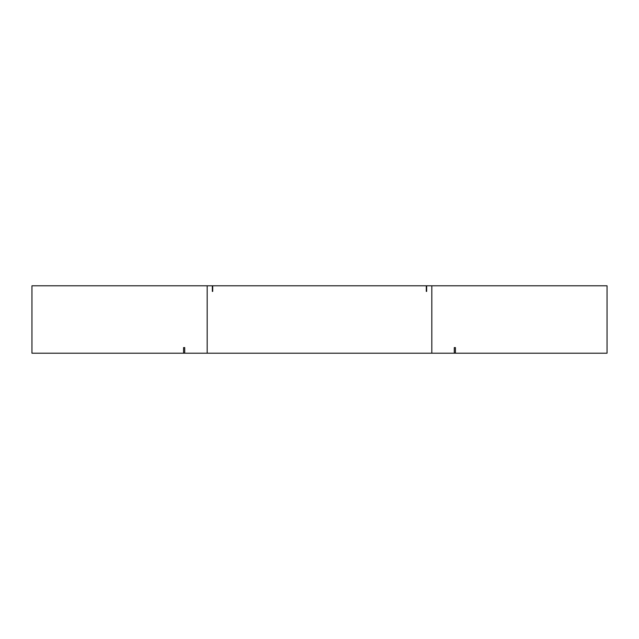 <?xml version="1.0" encoding="UTF-8"?>
<svg xmlns="http://www.w3.org/2000/svg" width="639" height="639" viewBox="0 0 639 639"><rect width="100%" height="100%" fill="white"/><g stroke="black" fill="none" stroke-linecap="round" stroke-linejoin="round"><path stroke-width="0.96" d="M183.585 353.199L607.05 353.199L607.05 285.801L31.95 285.801L31.95 353.199L183.585 353.199L183.585 347.584L184.711 347.584L183.585 347.584M455.415 347.584L454.289 347.584L455.415 347.584L455.415 353.199M207.18 353.199L207.18 285.801M184.711 347.584L184.711 353.199M212.348 291.416L212.348 285.801M426.293 291.416L426.293 285.801M212.707 291.416L212.707 285.801M426.652 291.416L426.652 285.801M431.82 353.199L431.82 285.801M454.289 347.584L454.289 353.199"/></g></svg>
